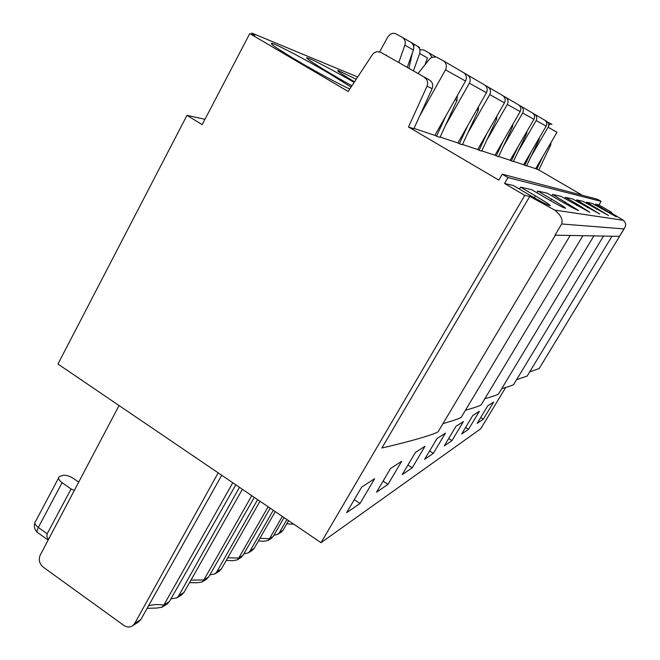 <?xml version="1.0" encoding="UTF-8"?>
<svg xmlns="http://www.w3.org/2000/svg" width="660" height="660" viewBox="0 0 660 660"><rect width="100%" height="100%" fill="white"/><g stroke="black" fill="none" stroke-linecap="round" stroke-linejoin="round"><path stroke-width="0.99" d="M462.478 144.474L477.7 149.515L504.471 102.828L489.736 94.578C491.172 91.377 490.529 88.803 487.806 86.84L485.042 85.255M487.806 86.84L502.656 95.535C505.23 97.383 505.84 99.817 504.471 102.828M561.693 223.971L555.01 235.174L619.443 236.362L623.972 228.913L561.693 223.971C563.112 219.524 560.753 214.896 554.614 210.07L623.37 220.291C625.87 222.659 626.307 225.151 624.698 227.774L623.972 228.913M484.844 398.714C493.408 396.264 497.978 394.663 498.539 393.904L593.893 235.892M239.473 487.311L178.753 595.716L184 592.416L242.368 489.274M408.507 126.976L413.861 128.741L432.118 88.613L427.028 86.188L408.507 126.976L498.82 180.114L502.252 174.199L508.01 177.581L601.128 201.366L598.958 204.971L595.46 204.179L616.242 216.777L592.292 203.453L586.616 202.166L608.495 215.482L583.06 201.358L576.675 199.898L599.783 214.022L572.657 198.99L565.414 197.34L577.434 204.361L576.724 205.557M270.221 508.192L242.971 555.382L240.422 557.848M527.051 131.208L526.597 133.617L525.855 133.262M518.199 146.446L511.368 160.9L513.381 161.568L526.597 133.617M501.732 388.624C509.305 386.463 513.307 385.06 513.727 384.433L603.52 236.065M451.976 440.616L444.271 445.888L455.994 426.31L463.435 421.517L451.976 440.616L448.693 438.496M440.137 137.082L457.867 142.956L486.453 92.746L469.367 83.185C470.91 79.728 470.217 76.939 467.296 74.836L464.038 72.971M445.558 125.293L469.367 83.185M138.806 621.836L132.792 625.622C129.946 627.52 126.951 627.445 123.799 625.375L43.255 567.154C39.369 563.747 38.354 559.746 40.21 555.151L119.056 405.537M209.831 574.909L215.069 573.82L216.826 571.799L221.397 568.928L218.897 571.403M257.623 499.636L216.826 571.799M467.858 125.4L459.36 143.748L457.9 142.898M282.323 516.409L269.445 538.758L267.886 540.557L263.546 541.307L258.431 540.903M284.089 517.613L273.158 536.423L270.748 538.758M512.968 124.063L512.523 126.91L511.582 126.464M273.784 535.351L277.901 534.245L279.485 532.455L283.049 530.219L281.399 532.018M293.7 524.139L290.986 524.131M283.049 530.219L288.577 520.658M286.902 519.519L279.485 532.455M508.01 177.581L504.57 183.496L524.783 195.393L529.774 196.367L554.614 210.07M529.774 196.367L381.901 447.991C410.149 441.581 437.167 433.645 438.265 431.516L438.356 431.359M254.306 497.384L208.675 576.922L205.978 579.538M218.188 472.849L134.78 623.329L140.869 619.501L221.727 475.258M518.059 151.685L536.143 120.549C537.339 117.942 536.811 115.83 534.567 114.205L532.744 113.174M360.013 503.506L346.64 512.647L361.697 487.055L374.616 478.731L360.013 503.506L354.272 499.678M516.574 379.731L527.167 376.043L612.001 236.222M503.563 140.357L496.254 155.917L498.531 156.667L512.523 126.91M376.505 492.22L390.563 468.46L401.659 461.315L387.989 484.374L376.505 492.22M465.457 410.264C475.225 407.467 480.488 405.62 481.247 404.704L582.895 235.686M442.976 423.613C454.22 420.403 460.35 418.234 461.356 417.103L461.406 417.029M170.915 598.892L176.888 597.861L178.753 595.716M251.773 495.668L203.874 579.934L202.15 581.947L197.406 582.722M529.716 371.844L539.146 368.569L624.748 227.799M502.252 174.199L597.547 199.287L601.128 201.366M467.296 74.836L484.506 84.909C487.261 86.889 487.913 89.504 486.453 92.746M235.834 484.836L169.373 601.606L166.518 604.387M243.821 553.905L248.457 552.791L250.123 550.894L254.141 548.369L251.782 550.696M273.273 510.262L250.123 550.894M254.141 548.369L275.261 511.615M531.044 156.469L548.105 127.248C549.236 124.789 548.74 122.793 546.612 121.267L545.011 120.343M526.655 165.709L535.681 168.696L557.032 132.248L548.105 127.248M184 592.416L181.343 595.056M481.784 150.868L494.983 155.232L520.163 111.606L507.317 104.42C508.662 101.442 508.068 99.041 505.519 97.21L503.135 95.849M505.519 97.21L518.463 104.783C520.88 106.524 521.441 108.793 520.163 111.606M524.783 195.393L321.024 542.693L57.956 364.039L186.986 115.335L202.199 124.641L249.769 33.578L254.727 35.615L251.765 33.05L357.679 77.005M486.758 140.217L507.317 104.42M78.697 482.13L73.623 478.574C69.358 475.852 65.719 474.804 62.7 475.431L59.276 476.677C57.7 478.03 58.641 480.026 62.106 482.674L38.329 527.439C34.922 524.774 34.039 522.687 35.689 521.185L58.492 478.162M547.668 122.125L550.638 123.643L548.699 125.441M249.769 33.578L348.166 91.476L372.421 54.599L374.203 52.742L377.017 51.612L380.853 52.354L429.611 80.099L380.853 52.354M415.412 452.455L425.032 446.259L412.195 467.816L402.229 474.631L415.412 452.455M478.566 106.606L478.203 110.567L476.718 109.857M432.053 57.214L429.247 53.072L424.042 50.086L419.793 49.574M513.48 161.353L523.652 164.719L546.15 126.151L536.143 120.549M534.567 114.205L544.648 120.112C546.793 121.654 547.297 123.668 546.15 126.151M445.772 116.077L436.524 136.216L440.005 137.362L456.976 100.452L455.095 99.561M356.194 79.266L338.456 70.57C335.577 69.861 340.923 73.623 354.486 81.865M467.668 133.279L489.736 94.578M459.36 143.748L462.355 144.738L478.203 110.567M74.365 490.33L71.082 488.978L47.182 533.775L46.86 536.489L48.403 539.608M71.082 488.978L62.106 482.674M232.765 482.757L163.845 605.071L162.022 607.216L157.055 607.992M268.117 506.764L238.763 558.022L237.13 559.919L232.592 560.695M221.397 568.928L260.007 501.262M623.37 220.291L609.584 211.901L611.515 212.281L611.177 212.842M598.958 204.971L611.515 212.281M504.57 183.496L513.389 185.51L528.709 194.51C540.919 201.581 548.105 205.326 550.275 205.738C550.052 204.897 545.094 201.605 535.409 195.863L520.542 187.135L531.688 189.667L545.853 197.975C557.106 204.493 563.665 207.925 565.529 208.288C565.199 207.504 560.546 204.451 551.554 199.13L537.768 191.054L547.321 193.223L560.497 200.937C570.933 206.976 576.964 210.152 578.589 210.474L552.568 194.419L560.851 196.3L589.891 212.371L577.434 204.361M436.524 136.216L434.932 135.283M551.026 142.502L550.679 145.084L549.772 144.647M402.154 37.257L410.759 42.273C413.44 44.105 414.323 46.678 413.399 50.003L404.869 45.185C405.809 41.77 404.91 39.13 402.154 37.257L395.183 33.478L392.749 33.322L390.406 34.155L387.89 36.787L379.665 51.826M576.675 199.898L576.04 200.962M468.526 429.297L461.67 433.983L472.774 415.503L479.391 411.238L468.526 429.297L465.605 427.433M483.318 419.183L477.18 423.382L487.732 405.867L493.655 402.055L483.318 419.183L480.711 417.524M387.989 484.374L383.072 481.132M419.653 116.003L445.508 69.828C447.175 66.066 446.424 63.046 443.256 60.761L436.161 56.917L431.698 57.379L429.404 59.243L418.085 73.441M413.993 128.436L434.89 135.35L465.547 81.048L445.508 69.828M586.616 202.166L586.055 203.099M457.24 95.766L456.976 100.452M386.075 55.011L386.628 55.291M429.611 80.099C432.572 82.186 433.414 85.025 432.118 88.613M531.176 151.825L524.766 165.322L523.677 164.686M407.302 67.221L413.399 50.003M411.279 42.611L414.249 44.344L413.721 46.703M412.294 53.146L408.944 68.17M486.931 133.411L479.069 150.249L481.668 151.107L496.534 119.295L495.355 118.734M496.955 115.945L496.534 119.295M186.986 115.335L204.988 119.295M412.195 467.816L407.929 465.036M433.339 453.354L424.611 459.327L437.027 438.529L445.451 433.1L433.339 453.354L429.619 450.945M511.368 160.9L510.205 160.223M413.49 70.793L419.628 53.526C420.536 50.259 419.669 47.734 417.029 45.936L414.249 44.344M425.023 64.729L427.449 57.948L419.628 53.526M418.358 46.992L419.636 47.52L417.714 46.398M503.407 146.305L522.646 113C523.916 110.22 523.355 107.968 520.971 106.252L518.9 105.064M443.256 60.761L463.444 72.584C466.414 74.72 467.115 77.542 465.547 81.048M535.697 168.671L538.808 169.95L582.302 195.277M498.638 156.445L510.18 160.264L533.948 119.32L522.646 113M354.164 82.36C334.612 71.041 312.807 59.524 307.972 58.039C300.366 55.275 324.918 70.859 351.912 85.775M351.062 87.07L328.589 73.12C306.677 60.217 278.933 45.49 272.58 43.477C268.01 42.372 275.897 47.899 296.241 60.076C315.389 71.404 339.43 84.389 349.767 89.042M479.069 150.249L477.724 149.465M496.254 155.917L495.008 155.191M524.766 165.322L526.556 165.916L539.08 139.557L538.494 139.276M539.517 137.527L539.08 139.557M550.341 123.915L551.933 124.426L550.621 123.659M140.869 619.501L138.039 622.322M132.8 625.622L134.78 623.329M537.768 191.054L536.819 192.679M565.414 197.34L564.696 198.553M595.46 204.179L594.957 205.012M536.729 169.265L542.759 156.61M520.971 106.252L532.348 112.91C534.625 114.543 535.153 116.68 533.948 119.32M552.568 194.419L551.743 195.814M427.028 86.188C428.34 82.541 427.482 79.654 424.479 77.534M321.024 542.693L480.744 428.777L505.692 387.469M538.808 169.95L550.679 145.084M520.542 187.135L519.42 189.049M398.822 62.329L404.869 45.185M259.949 538.263L269.445 538.758L273.158 536.423M288.362 521.02L289.022 520.963M190.954 580.123L203.874 579.934L208.675 576.922M605.55 210.045L605.047 210.878M429.247 53.072L435.641 56.801M47.182 533.775L38.329 527.439C36.688 530.731 36.572 532.521 37.983 532.81L48.147 540.094M148.483 605.921C152.617 604.477 157.74 604.197 163.845 605.071L169.373 601.606M227.749 557.799L238.763 558.022L242.971 555.382M597.267 208.379L596.714 209.302M565.414 201.935L564.597 203.305M535.409 195.863L534.303 197.736M587.969 206.498L587.342 207.545M551.554 199.13L550.605 200.722M286.828 523.677L290.977 524.164M555.357 235.183L438.265 431.516M206.861 578.985L202.15 581.947M182.061 594.602L176.88 597.861M338.456 70.57L338.11 71.197M189.527 582.648L197.398 582.763M167.45 603.801L162.022 607.216M226.273 560.389L232.584 560.728M219.574 570.974L215.061 573.82M241.255 557.329L237.13 559.928M271.532 538.263L267.886 540.557M281.416 532.034L277.893 534.254M157.039 608.033L147.13 608.33M272.58 43.477L272.019 44.542M570.19 235.455L461.356 417.103M307.972 58.039L307.535 58.847M34.848 522.951C33.792 526.498 34.534 529.551 37.075 532.1M252.417 550.291L248.449 552.791"/></g></svg>
